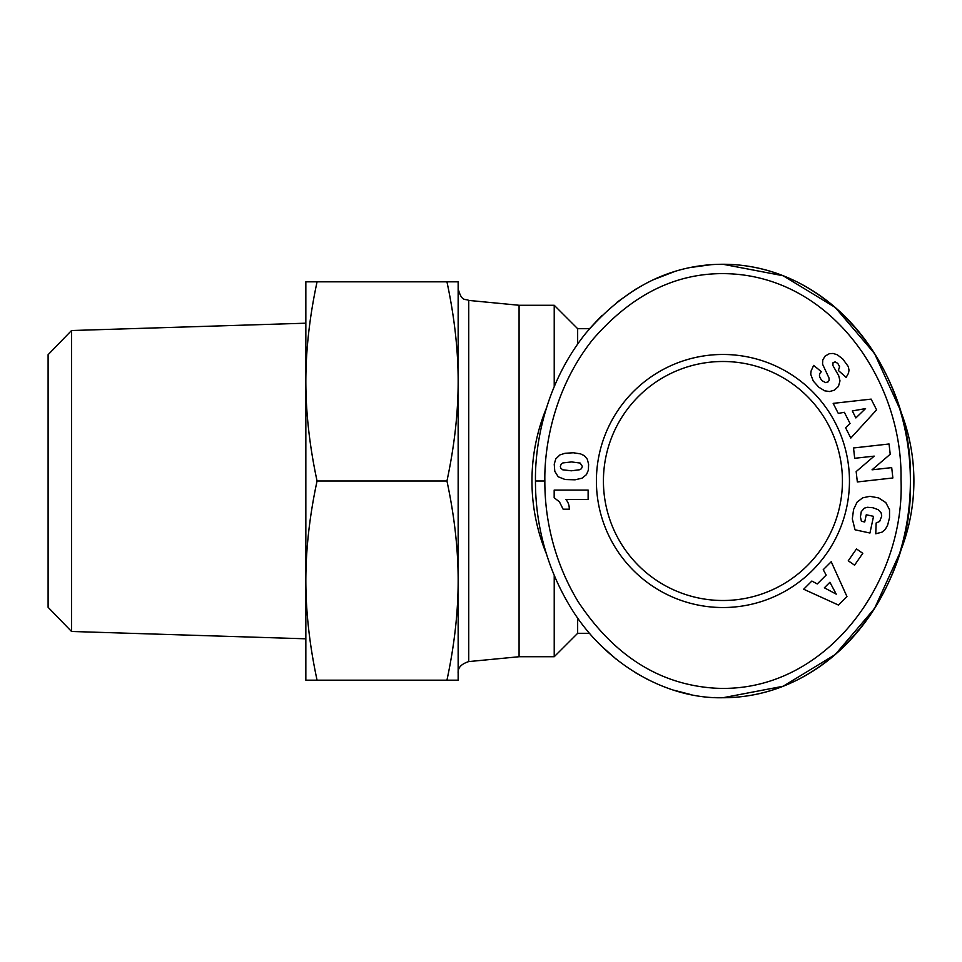 <?xml version="1.0" encoding="UTF-8"?>
<svg xmlns="http://www.w3.org/2000/svg" width="962" height="962" viewBox="0 0 962 962"><rect width="100%" height="100%" fill="white"/><g stroke="black" fill="none" stroke-linecap="round" stroke-linejoin="round"><path stroke-width="1.44" d="M577.657 344.035L577.657 328.691L554.22 305.267L519.071 305.267L519.071 656.733L468.747 661.579L468.747 300.421C465.283 298.424 461.808 302.405 458.152 288.756M554.22 305.267L554.22 386.532M899.542 553.643A216.739 187.458 -90 0 1 722.931 697.739L783.14 686.255L835.269 654.521L874.554 608.453L899.542 553.643A190.969 190.969 0 0 0 899.542 408.357L874.554 353.547L835.269 307.479L783.14 275.745L722.931 264.261C670.658 264.382 624.831 287.518 585.461 333.658C543.073 386.856 534.884 448.953 535.473 481C535.341 509.595 540.464 557.563 570.262 606.757C604.605 663.996 666.474 699.109 722.931 697.739L714.261 697.51M546.332 408.321A190.969 190.969 0 0 0 546.368 553.751M603.427 481A119.504 119.504 0 0 1 722.931 361.496A119.504 119.504 0 0 1 842.435 481A119.504 119.504 0 0 1 722.931 600.504A119.504 119.504 0 0 1 603.427 481M577.657 328.691L589.562 328.691L601.587 315.801M616.389 302.669L635.654 289.189M653.414 279.714L674.049 271.753M690.8 267.46L710.942 264.706M690.391 694.456L674.049 690.247M647.943 679.641L635.654 672.811M616.389 659.331L601.587 646.199M849.458 481A126.527 126.527 0 0 1 722.931 607.527A126.527 126.527 0 0 1 596.404 481A126.527 126.527 0 0 1 722.931 354.473A126.527 126.527 0 0 1 849.458 481M669.708 273.184A216.739 187.458 90 0 0 660.401 276.671M458.152 381.421L458.152 680.17L446.945 680.17C454.425 645.141 458.165 611.94 458.152 580.579C458.165 549.23 454.425 516.029 446.945 481C454.425 445.971 458.165 412.77 458.152 381.421C458.165 350.06 454.425 316.859 446.945 281.83L458.152 281.83L458.152 381.421M305.844 381.421L305.844 281.83L317.063 281.83C309.608 316.594 305.868 349.795 305.844 381.421C305.868 413.035 309.608 446.236 317.063 481C309.608 515.764 305.868 548.965 305.844 580.579L305.844 381.421L305.844 580.579C305.868 612.205 309.608 645.406 317.063 680.17L305.844 680.17L305.844 580.579M71.525 330.531L48.1 354.689L48.1 607.311L71.525 631.469L71.525 330.531L305.844 323.196M317.063 281.83L446.945 281.83M317.063 481L446.945 481M317.063 680.17L446.945 680.17M569.239 509.199L563.131 509.199L559.451 501.851L554.172 497.751L554.172 490.079L588.131 490.079L588.131 499.446L565.872 499.446A13.781 13.781 0 0 1 569.239 509.199M559.956 454.894L565.055 453.282L573.34 452.765L580.531 453.872L584.355 455.687L587.289 459.187L588.6 464.177L588.371 470.117L586.471 474.615L582.094 478.15L575.084 479.81L565.151 479.533L558.225 476.791L554.797 471.296L554.232 464.177L555.759 458.934L559.956 454.894M582.359 466.402L580.146 463.059L571.56 461.928L562.878 462.926L561.219 464.081L560.341 466.438L560.678 468.013L562.674 469.781L571.32 470.803L579.894 469.709L581.481 468.638L582.359 466.402M845.586 427.753L850.035 423.472L844.335 412.289L838.287 413.419L833.176 403.367L871.139 399.122L876.598 409.86L850.817 438.059L845.586 427.753M855.867 417.929L865.559 408.585L852.308 410.93L855.867 417.929M889.525 517.76L887.625 525.156L885.232 529.473L881.974 532.166L875.757 533.778L876.154 522.967L879.653 521.452L881.745 516.017L881.132 512.902L878.21 509.704L872.943 507.744L867.387 507.287L864.369 508.14L861.267 511.64L860.425 516.919L861.411 521.272L864.706 521.981L866.269 514.766L873.544 516.341L869.949 533.02L855.038 529.797L852.32 518.879L853.571 509.499L857.082 502.14L862.673 497.823L869.852 496.332L878.583 497.895L885.81 502.585L889.537 509.716L889.525 517.76M811.844 581.048L817.279 583.958L826.178 575.096L823.231 569.696L831.216 561.724L846.945 596.536L838.419 605.038L803.655 589.213L811.844 581.048M824.362 587.806L836.231 594.143L829.917 582.263L824.362 587.806M848.256 560.786L856.481 548.941L862.794 553.318L854.557 565.175L848.256 560.786M891.702 467.616L892.868 477.97L857.334 481.95L856.168 471.584L874.205 456.12L854.689 458.297L853.522 447.967L889.056 443.987L890.211 454.244L872.041 469.817L891.702 467.616M842.784 358.982L848.28 366.558L849.013 370.154L848.496 373.196L846.139 377.405L838.347 370.466L839.61 366.75L837.794 363.383L835.148 361.904L833.068 362.614L832.851 365.428L838.72 375.757L839.994 380.868L838.431 386.459L834.355 390.175L829.557 391.546L824.638 390.8L818.89 387.265L813.287 381.084L810.701 374.242L811.086 371.019L813.648 365.392L821.392 371.741C818.566 373.99 818.854 377.008 822.245 380.808L825.636 382.611L828.198 381.818L829.124 380.339L829.003 377.982L822.546 364.153L822.775 359.932L825.107 356.096L829.412 353.679L833.104 353.451L837.313 354.786L842.784 358.982M722.931 697.739C837.048 697.558 914.405 582.503 910.377 479.316C912.95 377.176 835.725 264.37 722.931 264.261A216.739 187.458 90 0 1 910.389 481A216.739 187.458 90 0 1 722.931 697.739M544.853 481C544.696 508.513 549.699 554.737 578.234 601.839C614.057 655.771 659.559 684.547 714.754 688.155C825.252 694.396 905.434 581.709 901.009 479.389C902.729 384.932 836.279 282.708 735.858 274.182C681.998 269.769 634.307 291.546 592.772 339.514C552.248 390.332 544.251 450.168 544.853 481L535.473 481M736.038 264.79A216.739 187.458 -90 0 1 899.542 408.357M577.657 617.965L577.657 633.309L554.22 656.733L554.22 575.468M71.525 631.469L305.844 638.804M468.747 661.579C461.159 664.033 457.635 667.917 458.152 673.244M519.071 305.267L468.747 300.421M577.657 633.309L589.562 633.309M519.071 656.733L554.22 656.733"/></g></svg>
